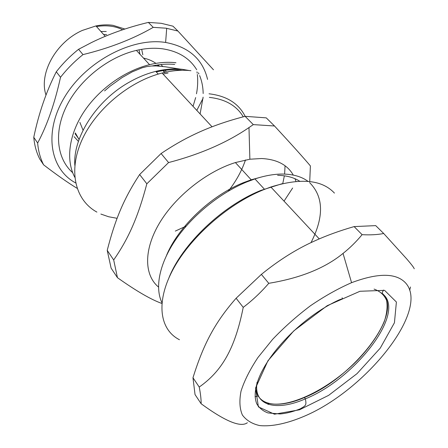 <?xml version="1.0" encoding="UTF-8"?>
<svg xmlns="http://www.w3.org/2000/svg" width="448" height="448" viewBox="0 0 448 448"><rect width="100%" height="100%" fill="white"/><g stroke="black" fill="none" stroke-linecap="round" stroke-linejoin="round"><path stroke-width="0.67" d="M382.508 293.546C404.146 313.398 352.755 378.258 304.388 397.533C278.589 408.789 256.956 405.983 255.713 387.8C256.346 394.638 259.454 399.381 265.026 402.024C284.603 411.051 328.014 390.398 357.342 360.388C369.841 347.262 378.812 334.342 384.25 321.642C386.915 313.628 387.699 306.566 386.602 300.457C384.362 295.081 380.184 291.295 374.074 289.094M164.394 72.475L163.173 70.577L164.394 72.475M159.348 66.136L157.959 64.904L159.348 66.136M155.943 63.358C152.354 60.855 148.204 59.097 143.494 58.083M75.062 133.728L79.145 139.334L75.062 133.728M83.048 130.217L79.884 122.366M106.63 34.546L103.606 34.496M175.314 231.09L186.228 226.078M228.29 191.156C236.135 181.143 241.858 170.75 245.448 159.975M243.275 116.816C236.578 105.616 225.277 99.142 209.362 97.39M189.162 70.515L182.291 69.317C174.02 68.387 165.178 69.076 155.764 71.383C146.972 73.584 138.258 77.118 129.623 81.984C96.398 100.29 72.738 137.586 74.844 165.435M174.72 64.434C167.614 63.739 160.076 64.249 152.118 65.962M175.958 62.754L174.832 62.63C166.908 61.841 158.486 62.524 149.57 64.669C124.41 70.79 98.302 89.628 83.412 112.61C68.544 135.632 65.85 160.647 74.788 177.279M156.262 71.926C165.166 69.838 173.544 69.233 181.39 70.112M213.472 69.793L177.906 31.035L172.973 26.174L161.213 23.302L148.366 22.406L153.222 27.35C133.073 38.998 109.665 48.087 82.998 54.611L78.562 49.302L91.431 42.582C108.522 34.16 127.501 27.434 148.366 22.406M203.039 98.37L196.801 110.387M33.768 137.295C38.746 113.394 46.25 91.56 56.286 71.792L60.525 77.263C54.802 103.264 47.18 125.188 37.649 143.035L33.768 137.295C34.468 145.32 36.478 152.583 39.788 159.09L43.613 164.842C56.907 175.028 68.074 182.851 77.106 188.311M207.575 79.414C202.748 59.147 188.759 46.833 165.62 42.459L165.11 42.386C131.628 37.313 85.73 61.645 64.59 97.104C43.193 132.496 50.271 169.4 75.656 182.941M177.906 31.035L166.118 28.196L153.222 27.35M82.998 54.611C74.53 61.376 67.043 68.93 60.525 77.263M37.649 143.035C38.326 151.071 40.314 158.34 43.613 164.842M78.562 49.302C70.162 56.011 62.737 63.51 56.286 71.792M46.004 95.054C38.646 73.724 55.798 42.078 82.37 30.414L95.945 25.928C101.881 24.741 107.554 24.545 112.963 25.323L124.908 29.03M141.697 49.33L142.822 54.796M139.955 54.326L139.042 49.823M122.679 29.77C115.097 26.018 106.372 24.942 96.499 26.544M106.249 31.489L100.946 31.517M74.122 136.674L78.422 141.411M166.23 72.078L165.284 70.286M162.714 66.472L161.028 64.523M75.337 132.933L79.066 139.552M164.954 72.352L163.498 70.526M158.665 66.08L157.125 65.027M193.038 106.338L195.675 97.58M196.487 93.8C197.736 87.17 198.022 80.713 197.338 74.441M197.182 73.153L196.991 71.859M196.706 69.731C189.655 58.167 178.254 51.19 162.501 48.798C154.33 47.74 145.634 48.272 136.405 50.4C108.298 56.896 79.576 79.755 66.556 106.07C53.491 132.423 56.963 158.844 72.682 172.698M200.105 113.943L203.112 97.143M203.168 93.52C203.067 87.13 201.891 81.155 199.64 75.594M198.923 73.942L198.386 72.811M308.056 181.378C301.767 176.73 293.518 174.294 283.31 174.065C274.68 173.947 265.227 175.566 254.946 178.92L246.915 181.888C220.203 192.797 192.5 215.208 175.874 239.411C159.281 263.654 154.672 287.711 161.946 302.686M311.002 242.637C324.15 216.782 323.68 196.762 309.585 182.582M161.09 153.53C172.665 145.746 183.977 139.261 195.031 134.075C209.692 127.086 226.386 121.173 245.118 116.334L266.269 117.869L274.512 125.989L253.299 124.611L248.982 127.568C227.013 142.615 200.211 154.28 168.582 162.562L161.09 153.53L139.63 174.541L146.843 183.792C137.922 217.515 128.374 238.762 113.686 259.963L107.223 250.365C115.13 219.559 123.738 198.744 139.63 174.541M253.299 124.611L245.118 116.334M309.725 181.546L310.391 165.922C303.61 157.858 291.654 144.542 274.512 125.989M292.634 188.014L284.038 201.141M168.582 162.562L146.843 183.792M113.686 259.963L117.454 277.693L111.11 268.139L107.223 250.365M117.454 277.693C136.377 291.082 151.183 299.667 161.879 303.453M168.028 73.007L163.055 74.077M190.938 70.694C181.978 69.686 172.357 70.465 162.086 73.035C128.99 81.273 94.847 110.141 81.452 141.154C67.945 172.211 75.79 200.581 96.897 212.094M100.862 214.06L108.668 216.759L117.102 218.316M282.766 183.568L284.368 175.812M284.603 174.098L285.062 165.788M293.283 175.095C287.459 164.836 276.886 159.314 261.565 158.525L249.878 159.219L235.39 162.562C206.528 171.534 175.196 196.526 159.354 223.3C143.461 250.113 144.245 275.246 158.486 287.011M295.977 181.434L295.025 178.73M260.686 177.195L251.199 179.805L243.466 182.655C211.266 195.406 178.237 226.817 166.544 255.349M299.65 181.199C293.838 177.447 286.49 175.487 277.609 175.314M244.653 162.282L245.504 159.964M249.413 142.75L249.004 128.352M245.162 116.334C238.633 103.37 226.587 95.861 209.031 93.794M282.15 183.708L261.1 190.327C222.611 205.582 182.336 244.065 169.002 277.654M179.474 339.735C160.082 329.952 155.45 303.15 172.368 270.721C189.196 238.358 226.895 204.641 262.976 189.963L270.844 187.001C300.776 177.705 321.978 179.738 334.443 193.099M255.03 396.743L258.166 395.959M382.043 293.11L383.449 290.041M192.97 377.748C203.42 344.366 214.794 322.521 236.113 298.25L243.225 307.373C234.937 348.97 221.777 371.202 199.231 387.05L192.97 377.748L195.037 394.559L201.141 403.754C225.305 421.383 240.71 427.711 247.369 422.738M199.231 387.05C200.547 393.758 201.18 399.33 201.141 403.754M236.113 298.25L261.374 274.4L268.772 283.315C260.994 292.326 252.476 300.345 243.225 307.373M261.374 274.4C278.768 260.238 296.386 249.144 314.216 241.136C326.066 235.687 339.366 230.843 354.116 226.593L362.102 234.674C356.194 241.78 349.838 248.03 343.039 253.422C325.007 268.173 300.255 278.135 268.772 283.315M354.116 226.593L375.715 225.624L383.706 233.498C377.541 234.73 370.339 235.122 362.102 234.674M414.232 268.778C413.941 267.674 411.443 264.393 406.734 258.933L383.706 233.498M409.69 290.254L410.491 286.994M269.17 403.469L268.055 404.426L268.005 403.155M405.356 282.694C395.83 272.843 377.899 272.838 351.568 282.682C338.167 288.54 324.492 296.212 310.531 305.71C296.817 316.042 284.178 327.253 272.63 339.343L257.914 357.543C249.95 369.583 244.322 380.766 241.041 391.104C239.176 400.674 239.624 408.649 242.39 415.033C246.366 420.381 252.134 423.892 259.689 425.572C272.031 426.798 287.599 423.394 304.55 416.114C365.613 390.303 430.808 309.686 405.356 282.694M257.107 382.155C252.997 406.078 276.321 411.695 305.396 398.838C353.78 379.484 405.289 314.602 383.695 294.795M293.754 330.91L267.91 360.802L255.539 388.086L258.401 406.885L274.467 414.204L299.522 409.802L328.647 395.349L357.034 373.632L380.268 348.107L394.43 322.762L396.396 302.025L384.569 290.36L359.985 291.267L327.197 305.693L293.754 330.91M155.764 71.383L158.256 74.088M165.62 42.459L166.695 28.286M95.945 25.928L105.241 36.322M136.405 50.4L149.57 64.669M180.673 69.16L165.402 66.797L156.223 65.94L151.463 66.002L146.737 66.623L142.072 67.816L132.182 71.882L122.069 77.582L110.146 86.134L104.574 90.927M254.946 178.92L264.544 189.33M169.96 248.181L170.173 248.472M162.086 73.035L212.05 126.795M249.878 159.219L248.982 127.568M235.39 162.562L251.199 179.805M243.466 182.655L246.915 181.888M261.1 190.327L262.976 189.963M270.844 187.001L319.262 238.896M304.388 397.533L305.396 398.838C306.533 405.289 306.152 405.401 300.238 408.834C292.891 411.768 286.132 413.482 279.955 413.963L267.938 412.933C262.97 411.057 259.235 407.999 256.738 403.766C249.906 386.21 266.386 356.726 293.849 330.971C307.843 318.024 322.353 307.938 337.372 300.698C342.854 298.054 343.017 299.438 342.104 297.808M351.568 282.682L343.039 253.422"/></g></svg>
